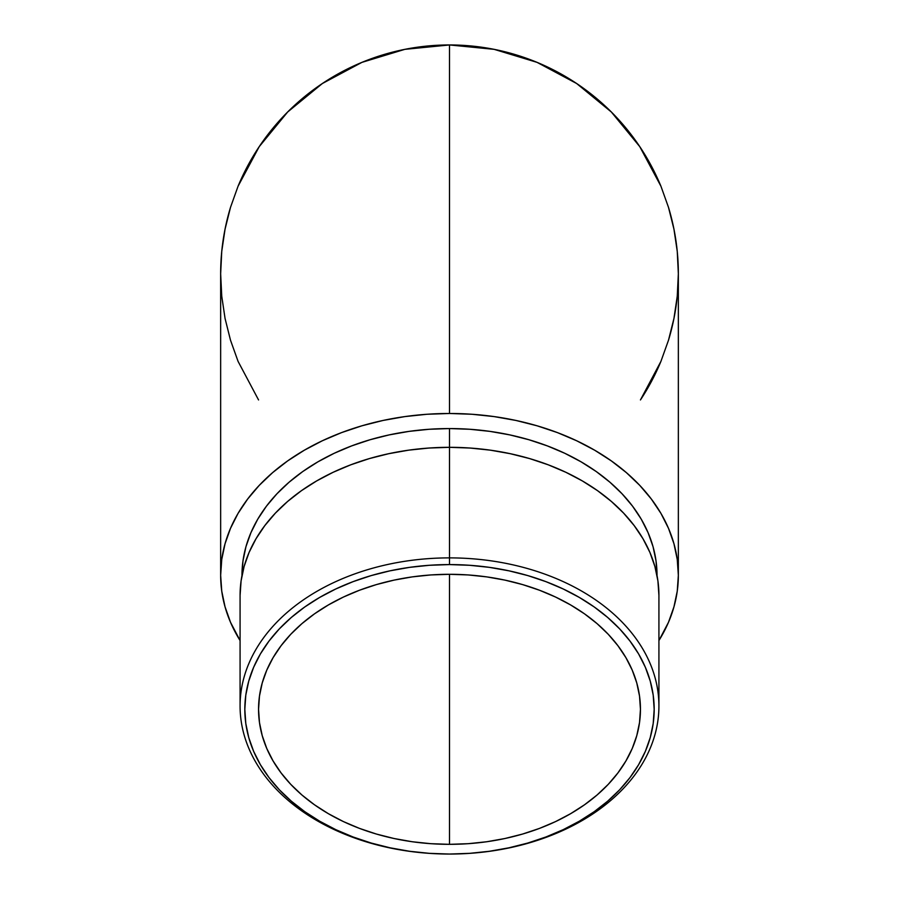 <?xml version="1.0" encoding="UTF-8"?>
<svg xmlns="http://www.w3.org/2000/svg" width="899" height="899" viewBox="0 0 899 899"><rect width="100%" height="100%" fill="white"/><g stroke="black" fill="none" stroke-linecap="round" stroke-linejoin="round"><path stroke-width="1.35" d="M449.5 557.886L449.5 564.583A204.68 144.739 0 0 1 654.18 709.311A204.68 144.739 0 0 1 449.5 854.05A209.422 148.088 180 0 0 658.922 705.962A209.422 148.088 180 0 0 449.5 557.886A209.422 148.088 0 0 1 658.922 705.962A209.422 148.088 0 0 1 449.5 854.05L449.5 854.05A209.422 148.088 0 0 1 240.078 705.962A209.422 148.088 0 0 1 449.5 557.886L449.5 447.32L449.5 557.886A209.422 148.088 180 0 0 240.078 705.962A209.422 148.088 180 0 0 449.5 854.05L469.559 853.353L489.427 851.274L508.913 847.813L527.825 843.037L545.985 836.958L563.212 829.653L579.349 821.192L594.239 811.662L607.724 801.133L619.692 789.727L630.019 777.545L638.605 764.701L645.37 751.328L650.247 737.551L653.202 723.504L654.18 709.311L653.202 695.129L650.247 681.082L645.37 667.305L638.605 653.933L630.019 641.088L619.692 628.907L607.724 617.501L594.239 606.971L579.349 597.442L563.212 588.98L545.985 581.675L527.825 575.596L508.913 570.82L489.427 567.359L469.559 565.28L449.5 564.583L429.441 565.28L409.573 567.359L390.087 570.82L371.175 575.596L353.015 581.675L335.788 588.98L319.651 597.442L304.761 606.971L291.276 617.501L279.308 628.907L268.981 641.088L260.395 653.933L253.63 667.305L248.753 681.082L245.798 695.129L244.82 709.311L245.798 723.504L248.753 737.551L253.63 751.328L260.395 764.701L268.981 777.545L279.308 789.727L291.276 801.133L304.761 811.662L319.651 821.192L335.788 829.653L353.015 836.958L371.175 843.037L390.087 847.813L409.573 851.274L429.441 853.353L449.5 854.05A204.68 144.739 0 0 1 244.82 709.311A204.68 144.739 0 0 1 449.5 564.583L449.5 557.886M240.078 595.408L241.089 580.889L244.101 566.516L249.09 552.424L256.024 538.737L264.812 525.6L275.375 513.138L287.613 501.462L301.412 490.697L316.639 480.931L333.147 472.278L350.779 464.805L369.354 458.591L388.705 453.703L408.64 450.163L428.969 448.039L449.5 447.32L470.031 448.039L490.36 450.163L510.295 453.703L529.646 458.591L548.221 464.805L565.853 472.278L582.361 480.931L597.588 490.697L611.387 501.462L623.625 513.138L634.188 525.6L642.976 538.737L649.91 552.424L654.899 566.516L657.911 580.889L658.922 595.408A209.422 148.088 180 0 0 449.5 447.32L449.5 428.565L449.5 447.32A209.422 148.088 180 0 0 240.078 595.408L240.078 705.962M657.023 575.304A207.523 146.739 180 0 0 449.5 428.565L469.84 429.273L489.989 431.385L509.744 434.88L528.915 439.735L547.322 445.893L564.797 453.287L581.159 461.872L596.239 471.537L609.915 482.212L622.052 493.776L632.525 506.126L641.234 519.15L648.089 532.702L653.045 546.671L656.023 560.92L657.023 575.529M640.448 399.943A228.852 228.852 0 0 0 660.934 361.376L640.448 399.943M668.496 340.227A228.852 228.852 0 0 0 668.496 207.366L673.947 229.155L677.25 251.372L678.352 273.802L677.25 296.232L673.947 318.448L668.496 340.227L660.934 361.376M660.934 186.217A228.852 228.852 0 0 0 449.5 44.95L494.147 49.344L537.074 62.368L576.641 83.517L611.32 111.982L639.785 146.661L660.934 186.217L668.496 207.366L660.934 186.217L639.785 146.661L611.32 111.982L576.641 83.517L537.074 62.368L494.147 49.344L449.5 44.95L449.5 413.484A228.852 161.82 0 0 1 678.352 575.304A228.852 161.82 0 0 1 658.922 640.549L668.496 622.277L673.947 606.87L677.25 591.16L678.352 575.304L677.25 559.448L673.947 543.738L668.496 528.331L660.934 513.374L651.326 499.024L639.785 485.404L626.401 472.649L611.32 460.884L594.677 450.219L576.641 440.757L557.38 432.588L537.074 425.8L515.936 420.451L494.147 416.597L471.93 414.259L449.5 413.484L449.5 44.95L404.853 49.344L361.926 62.368L322.359 83.517L287.68 111.982L259.215 146.661L238.066 186.217L230.504 207.366L225.053 229.155L221.75 251.372L220.648 273.802L221.75 251.372L225.053 229.155L230.504 207.366A228.852 228.852 0 0 0 220.648 273.802L221.75 296.232L225.076 318.549M678.352 575.304L678.352 273.802L677.25 251.372L673.947 229.155L668.496 207.366M449.5 844.33A190.948 135.019 0 0 1 258.552 709.311A190.948 135.019 0 0 1 449.5 574.304L449.5 844.33L449.5 574.304A190.948 135.019 0 0 1 640.448 709.311A190.948 135.019 0 0 1 449.5 844.33L430.79 843.689L412.248 841.745L394.077 838.52L376.434 834.058L359.488 828.395L343.418 821.585L328.371 813.685L314.481 804.785L301.895 794.974L290.737 784.333L281.106 772.96L273.094 760.981L266.778 748.507L262.227 735.652L259.474 722.549L258.552 709.311L259.474 696.084L262.227 682.982L266.778 670.126L273.094 657.652L281.106 645.673L290.737 634.301L301.895 623.659L314.481 613.848L328.371 604.948L343.418 597.048L359.488 590.238L376.434 584.575L394.077 580.113L412.248 576.888L430.79 574.944L449.5 574.304L468.21 574.944L486.752 576.888L504.923 580.113L522.566 584.575L539.512 590.238L555.582 597.048L570.629 604.948L584.519 613.848L597.105 623.659L608.263 634.301L617.894 645.673L625.906 657.652L632.222 670.126L636.773 682.982L639.526 696.084L640.448 709.311L639.526 722.549L636.773 735.652L632.222 748.507L625.906 760.981L617.894 772.96L608.263 784.333L597.105 794.974L584.519 804.785L570.629 813.685L555.582 821.585L539.512 828.395L522.566 834.058L504.923 838.52L486.752 841.745L468.21 843.689L449.5 844.33M240.078 640.549A228.852 161.82 0 0 1 220.648 575.304A228.852 161.82 0 0 1 449.5 413.484L427.07 414.259L404.853 416.597L383.064 420.451L361.926 425.8L341.62 432.588L322.359 440.757L304.323 450.219L287.68 460.884L272.599 472.649L259.215 485.404L247.675 499.024L238.066 513.374L230.504 528.331L225.053 543.738L221.75 559.448L220.648 575.304L221.75 591.16L225.053 606.87L230.504 622.277L240.078 640.549M449.5 44.95A228.852 228.852 0 0 0 238.066 186.217L259.215 146.661L287.68 111.982L322.359 83.517L361.926 62.368L404.853 49.344L449.5 44.95M230.504 207.366L238.066 186.217M258.552 399.943L238.066 361.376L230.504 340.227L225.053 318.448M241.977 575.304L242.977 560.92L245.955 546.671L250.911 532.702L257.766 519.15L266.475 506.126L276.948 493.776L289.085 482.212L302.761 471.537L317.841 461.872L334.203 453.287L351.678 445.893L370.085 439.735L389.256 434.88L409.011 431.385L429.16 429.273L449.5 428.565A207.523 146.739 180 0 0 241.977 575.304L241.977 575.529M658.922 595.408L658.922 705.962M220.648 575.304L220.648 273.802"/></g></svg>
